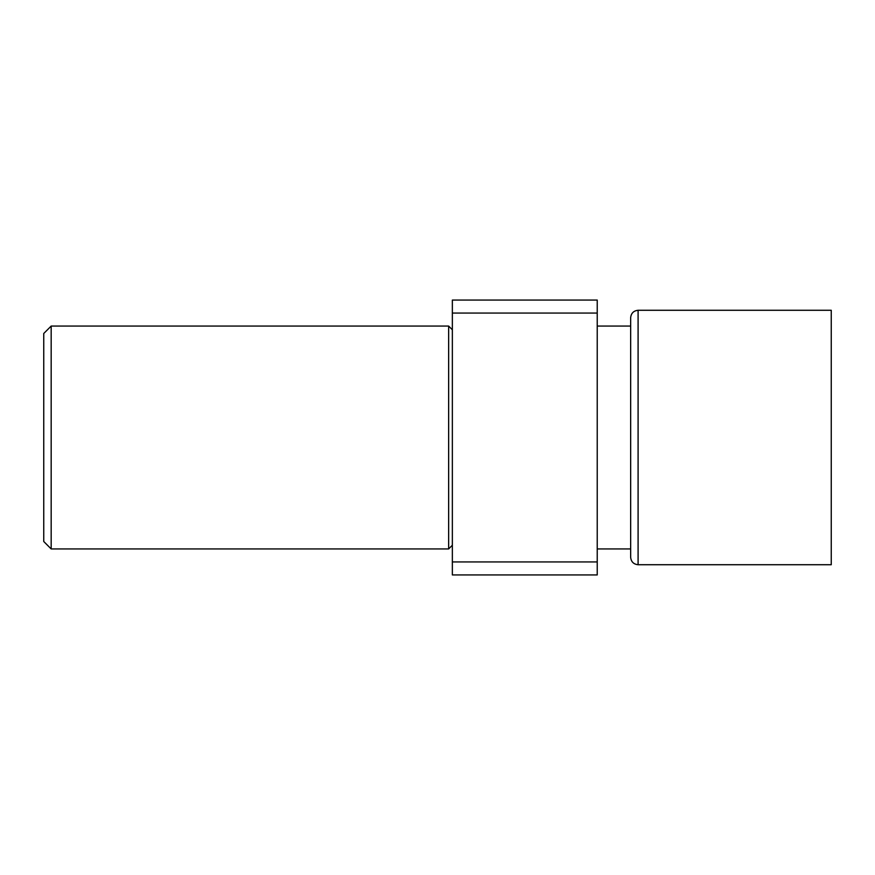 <?xml version="1.0" encoding="UTF-8"?>
<svg xmlns="http://www.w3.org/2000/svg" width="875" height="875" viewBox="0 0 875 875"><rect width="100%" height="100%" fill="white"/><g stroke="black" fill="none" stroke-linecap="round" stroke-linejoin="round"><path stroke-width="1.31" d="M597.231 326.058L630.656 326.058L630.656 317.702C631.127 313.217 633.609 310.745 638.094 310.275L638.094 564.725L831.25 564.725L831.25 310.275L638.094 310.275C633.609 310.745 631.127 313.217 630.656 317.702L630.656 557.298C631.127 561.783 633.609 564.255 638.094 564.725C633.609 564.255 631.127 561.783 630.656 557.298M452.353 545.223L448.645 548.942L448.645 326.058L51.177 326.058L51.177 548.942L43.75 541.505L43.75 333.495L51.177 326.058M597.231 313.064L597.231 574.941L452.353 574.941L452.353 300.059L597.231 300.059L597.231 313.064L452.353 313.064M597.231 561.936L452.353 561.936M630.656 437.5L630.656 317.702L630.656 437.5M452.353 329.777L448.645 326.058M448.645 548.942L51.177 548.942M630.656 548.942L597.231 548.942"/></g></svg>
